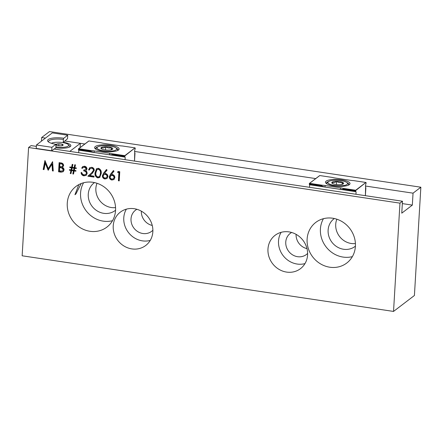 <?xml version="1.0" encoding="UTF-8"?>
<svg xmlns="http://www.w3.org/2000/svg" width="443" height="443" viewBox="0 0 443 443"><rect width="100%" height="100%" fill="white"/><g stroke="black" fill="none" stroke-linecap="round" stroke-linejoin="round"><path stroke-width="0.66" d="M95.262 146.567A12.282 3.411 3.4 0 0 95.073 148.593A12.282 3.411 3.4 0 0 106.547 151.705A12.282 3.411 3.4 0 0 118.469 150.044A12.282 3.411 3.4 0 0 118.541 149.989A12.282 3.411 3.4 0 0 110.711 145.271A12.282 3.411 3.4 0 0 95.262 146.567M97.715 146.949A11.258 3.129 3.4 0 0 96.17 147.696A11.258 3.129 3.4 0 0 95.572 148.621A11.258 3.129 3.4 0 0 95.66 149.081M112.201 153.765L112.943 154.43L124.655 156.185L124.821 155.654L135.021 147.868L122.462 145.991A8.19 2.276 3.4 0 1 119.527 145.708L104.055 143.388A8.19 2.276 3.4 0 1 101.469 142.84L88.91 140.963L78.71 148.743L91.33 150.637L90.239 151.218L78.378 149.441L78.649 150.171L125.07 157.127L124.799 156.396L112.932 154.618L109.521 154.768L109.615 153.217A8.19 2.276 -176.6 0 1 112.201 153.765L124.821 155.654L124.804 156.407M78.555 152.702A2.049 0.604 98.5 0 0 78.649 150.171M124.976 159.657A2.049 0.604 98.5 0 0 125.07 157.127M90.239 151.218L94.171 152.47L109.521 154.768M78.417 149.341L78.71 148.743L78.544 149.274L90.25 151.03M94.171 152.47L94.265 150.919A8.19 2.276 3.4 0 0 91.33 150.637M94.265 150.919L109.615 153.217M124.987 155.814L135.021 147.868L135.281 148.394L134.893 149.629A2.049 0.604 98.5 0 0 134.727 152.403L134.511 161.086L134.988 153.123M117.899 150.404A11.258 3.129 3.4 0 0 118.043 149.956A11.258 3.129 3.4 0 0 116.11 148.04M116.149 149.839A9.829 2.73 -176.6 0 1 103.778 150.875A9.829 2.73 -176.6 0 1 97.51 147.098A9.829 2.73 -176.6 0 1 97.565 147.054A9.829 2.73 -176.6 0 1 107.112 145.725A9.829 2.73 -176.6 0 1 116.299 148.217A9.829 2.73 -176.6 0 1 116.149 149.839M95.909 149.241A10.959 3.046 -176.6 0 1 95.854 148.876A10.959 3.046 -176.6 0 1 96.375 148.028A10.959 3.046 -176.6 0 1 96.436 147.973M101.613 148.942L101.231 147.602A5.953 1.656 3.4 0 0 101.137 148.588A5.953 1.656 3.4 0 0 102.383 149.291A5.953 1.656 3.4 0 0 108.009 150.133A5.953 1.656 3.4 0 0 112.483 149.291A5.953 1.656 3.4 0 0 112.522 149.263A5.953 1.656 3.4 0 0 111.331 147.602A5.953 1.656 3.4 0 0 105.705 146.755A5.953 1.656 3.4 0 0 101.231 147.602C102.649 148.322 104.138 148.04 105.705 146.755C107.522 148.034 109.399 148.316 111.331 147.602C111.653 149.153 112.04 149.717 112.483 149.291M116.299 148.217L117.317 149.269A10.959 3.046 -176.6 0 1 117.733 150.177A10.959 3.046 -176.6 0 1 117.639 150.531M105.512 149.989L105.705 146.755M111.199 149.817L111.331 147.602M326.137 181.159A12.282 3.411 3.4 0 0 325.948 183.186A12.282 3.411 3.4 0 0 337.428 186.298A12.282 3.411 3.4 0 0 349.344 184.637A12.282 3.411 3.4 0 0 349.416 184.581A12.282 3.411 3.4 0 0 341.592 179.864A12.282 3.411 3.4 0 0 326.137 181.159M328.59 181.536A11.258 3.129 3.4 0 0 327.045 182.283A11.258 3.129 3.4 0 0 326.447 183.208A11.258 3.129 3.4 0 0 326.535 183.673M343.076 188.353L343.818 189.017L355.53 190.772L355.696 190.241L365.896 182.461L353.342 180.578A8.19 2.276 3.4 0 1 350.407 180.295L334.93 177.975A8.19 2.276 3.4 0 1 332.344 177.433L319.785 175.55L309.585 183.336L322.205 185.224L321.114 185.811L309.253 184.033L309.524 184.759L355.945 191.714L355.674 190.983L343.807 189.205L340.396 189.355L340.49 187.804A8.19 2.276 -176.6 0 1 343.076 188.353L355.696 190.241L355.53 190.772M309.43 187.289A2.049 0.604 98.5 0 0 309.524 184.759M355.851 194.244A2.049 0.604 98.5 0 0 355.945 191.714M321.114 185.811L325.046 187.057L340.396 189.355M309.292 183.928L309.585 183.336L309.419 183.867L321.131 185.617M325.046 187.057L325.14 185.506A8.19 2.276 3.4 0 0 322.205 185.224M325.14 185.506L340.49 187.804M366.156 182.987L365.768 184.222A2.049 0.604 98.5 0 0 365.608 186.996L365.386 195.673L365.868 187.716M366.151 183.003L365.896 182.461L355.867 190.407M348.774 184.991A11.258 3.129 3.4 0 0 348.923 184.543A11.258 3.129 3.4 0 0 346.985 182.632M347.024 184.426A9.829 2.73 -176.6 0 1 334.653 185.462A9.829 2.73 -176.6 0 1 328.385 181.685A9.829 2.73 -176.6 0 1 328.44 181.641A9.829 2.73 -176.6 0 1 337.987 180.312A9.829 2.73 -176.6 0 1 347.174 182.804A9.829 2.73 -176.6 0 1 347.024 184.426M326.784 183.828A10.959 3.046 -176.6 0 1 326.729 183.468A10.959 3.046 -176.6 0 1 327.25 182.616A10.959 3.046 -176.6 0 1 327.311 182.566M332.494 183.529L332.106 182.189A5.953 1.656 3.4 0 0 332.012 183.175A5.953 1.656 3.4 0 0 333.258 183.878A5.953 1.656 3.4 0 0 338.884 184.725A5.953 1.656 3.4 0 0 343.358 183.878A5.953 1.656 3.4 0 0 343.397 183.851A5.953 1.656 3.4 0 0 342.206 182.189A5.953 1.656 3.4 0 0 336.58 181.348A5.953 1.656 3.4 0 0 332.106 182.189C333.524 182.909 335.019 182.627 336.58 181.348C338.397 182.621 340.274 182.904 342.206 182.189C342.528 183.745 342.915 184.305 343.358 183.878M347.174 182.804L348.192 183.862A10.959 3.046 -176.6 0 1 348.608 184.764A10.959 3.046 -176.6 0 1 348.514 185.119M336.387 184.576L336.58 181.348M342.079 184.404L342.206 182.189M36.442 144.977L52.268 132.906L67.735 135.22L63.781 138.244A12.282 3.411 3.4 0 0 51.382 138.316A12.282 3.411 3.4 0 0 48.032 141.55A12.282 3.411 3.4 0 0 55.868 144.28L55.973 147.796L51.709 150.753L36.232 148.433L36.437 144.983L51.914 147.297L51.709 150.753M69.8 151.39L80.349 143.322L64.872 141.001L63.227 142.264L63.393 139.473A11.258 3.129 3.4 0 0 48.525 141.572A11.258 3.129 3.4 0 0 48.619 142.031M80.349 143.322L80.094 147.635M55.868 144.28L51.914 147.297M67.735 135.22L67.53 138.676L64.872 141.001L84.857 143.997M63.227 142.264A11.258 3.129 -176.6 0 1 70.836 145.697A11.258 3.129 -176.6 0 1 55.973 147.796M63.393 139.473L63.781 138.244M54.328 149.053L69.8 151.373M51.421 143.288A9.037 2.514 -176.6 0 1 60.314 142.325A9.037 2.514 -176.6 0 1 68.294 144.579A9.037 2.514 -176.6 0 1 68.156 146.074A9.037 2.514 -176.6 0 1 56.028 146.904M56.948 145.298L56.267 144.291A3.544 0.986 3.4 0 0 56.211 144.878A3.544 0.986 3.4 0 0 56.948 145.298A3.544 0.986 3.4 0 0 60.298 145.797A3.544 0.986 3.4 0 0 62.967 145.293A3.544 0.986 3.4 0 0 62.984 145.276A3.544 0.986 3.4 0 0 62.28 144.291A3.544 0.986 3.4 0 0 58.93 143.787A3.544 0.986 3.4 0 0 56.267 144.291L58.93 143.787L62.28 144.291L62.967 145.293M68.294 144.579L69.357 145.686A10.217 2.841 -176.6 0 1 69.745 146.528A10.217 2.841 -176.6 0 1 69.551 147.032M58.814 145.708L58.93 143.787M62.197 145.609L62.28 144.291M81.169 183.54L75.875 194.017A5.416 1.506 3.4 0 0 74.961 194.715L78.671 184.997M267.971 249.021A20.959 19.165 -127.3 0 0 278.835 269.266A20.959 19.165 -127.3 0 0 300.492 268.652A20.959 19.165 -127.3 0 0 307.586 254.958A20.959 19.165 -127.3 0 0 296.727 234.712A20.959 19.165 -127.3 0 0 275.064 235.327A20.959 19.165 -127.3 0 0 267.971 249.021M281.122 232.331A20.959 19.165 -127.3 0 0 278.52 240.97A20.959 19.165 -127.3 0 0 304.983 263.596M291.632 232.475A13.296 12.155 -127.3 0 0 290.259 233.367A13.296 12.155 -127.3 0 0 285.763 242.055A13.296 12.155 -127.3 0 0 292.651 254.902A13.296 12.155 -127.3 0 0 306.395 254.509A13.296 12.155 -127.3 0 0 307.619 253.424M296.09 234.341A13.296 12.155 -127.3 0 0 306.993 248.634M113.231 225.836A20.959 19.165 -127.3 0 0 124.09 246.081A20.959 19.165 -127.3 0 0 145.753 245.466A20.959 19.165 -127.3 0 0 152.846 231.772A20.959 19.165 -127.3 0 0 141.981 211.527A20.959 19.165 -127.3 0 0 120.324 212.142A20.959 19.165 -127.3 0 0 113.231 225.836M126.382 209.151A20.959 19.165 -127.3 0 0 123.78 217.79A20.959 19.165 -127.3 0 0 150.238 240.416M136.893 209.29A13.296 12.155 -127.3 0 0 135.519 210.187A13.296 12.155 -127.3 0 0 131.017 218.875A13.296 12.155 -127.3 0 0 137.911 231.717A13.296 12.155 -127.3 0 0 151.65 231.329A13.296 12.155 -127.3 0 0 152.879 230.238M141.35 211.161A13.296 12.155 -127.3 0 0 152.254 225.448M67.27 203.176A25.544 23.357 -127.3 0 0 80.51 227.846A25.544 23.357 -127.3 0 0 106.907 227.098A25.544 23.357 -127.3 0 0 115.551 210.408A25.544 23.357 -127.3 0 0 102.316 185.733A25.544 23.357 -127.3 0 0 75.914 186.481A25.544 23.357 -127.3 0 0 67.27 203.176M83.589 182.76A25.544 23.357 -127.3 0 0 80.565 193.032A25.544 23.357 -127.3 0 0 112.528 220.68M94.47 182.588A17.388 15.898 -127.3 0 0 94.154 182.826A17.388 15.898 -127.3 0 0 88.268 194.189A17.388 15.898 -127.3 0 0 97.277 210.984A17.388 15.898 -127.3 0 0 115.252 210.475A17.388 15.898 -127.3 0 0 115.562 210.231M97.006 183.286A17.388 15.898 -127.3 0 0 95.865 188.391A17.388 15.898 -127.3 0 0 115.562 207.601M307.121 239.109A25.544 23.357 -127.3 0 0 320.361 263.779A25.544 23.357 -127.3 0 0 346.758 263.031A25.544 23.357 -127.3 0 0 355.402 246.341A25.544 23.357 -127.3 0 0 342.168 221.666A25.544 23.357 -127.3 0 0 315.765 222.419A25.544 23.357 -127.3 0 0 307.121 239.109M323.44 218.692A25.544 23.357 -127.3 0 0 320.411 228.965A25.544 23.357 -127.3 0 0 352.379 256.619M334.321 218.526A17.388 15.898 -127.3 0 0 334.005 218.759A17.388 15.898 -127.3 0 0 328.119 230.122A17.388 15.898 -127.3 0 0 337.129 246.917A17.388 15.898 -127.3 0 0 355.103 246.408A17.388 15.898 -127.3 0 0 355.413 246.164M336.857 219.219A17.388 15.898 -127.3 0 0 335.716 224.324A17.388 15.898 -127.3 0 0 355.413 243.539M402.477 201.233L399.963 203.149L393.534 311.429L414.415 295.492L420.85 187.212L413.042 193.165L412.333 205.098L401.768 213.166L402.477 201.233L53.974 149.02M412.333 205.098L402.333 203.603M110.473 174.315L113.414 170.538L114.006 171.131L111.403 174.476L112.345 174.525C113.973 174.919 114.815 175.96 114.859 177.643L113.912 179.537L111.874 180.024C110.207 179.62 109.349 178.557 109.305 176.823L110.473 174.315L113.513 170.638M97.809 177.92C95.572 176.967 94.658 175.212 95.073 172.654L96.502 168.755L98.379 168.29C100.644 169.232 101.591 170.992 101.209 173.573L99.719 177.444L97.809 177.92L98.23 177.593C95.993 176.646 95.079 174.891 95.494 172.333L95.073 172.654M84.463 167.149L83.146 167.432L82.492 168.279L81.684 168.157L82.631 166.657L84.508 166.208C86.036 166.518 86.867 167.443 87.005 168.982L85.837 170.71L86.767 171.64L87.21 173.346L86.169 175.334L83.91 175.838C82.226 175.489 81.279 174.437 81.063 172.681L81.872 172.803L82.503 174.177L83.982 174.896L85.726 174.536L86.396 173.307C86.147 171.862 85.255 171.081 83.733 170.954L83.788 170.012L85.759 169.68L86.191 168.861L84.463 167.149L84.884 166.828L83.146 167.432M58.581 171.801L59.124 162.642L60.885 162.908C62.568 163.057 63.482 163.954 63.62 165.604L62.457 167.399C63.543 167.947 64.074 168.816 64.058 170.001L63.161 171.734L61.023 172.172L58.581 171.801L59.002 171.48L59.523 162.703M399.963 203.149L28.585 147.508L22.15 255.788L393.534 311.429M44.007 169.619L43.187 169.497L44.926 160.516L48.32 168.606L52.601 161.667L53.26 171.004L52.446 170.882L51.969 164.165L48.137 170.239L45.258 163.146L44.007 169.619M74.291 170.367L75.93 170.61L75.897 171.197L74.169 170.943L73.516 174.044L72.813 173.938L73.472 170.837L71.628 170.561L70.969 173.662L70.271 173.556L70.924 170.455L69.418 170.228L69.451 169.641L71.046 169.879L71.484 167.814L69.806 167.559L69.844 166.972L71.605 167.238L72.215 164.37L72.912 164.475L72.303 167.343L74.153 167.62L74.762 164.752L75.46 164.857L74.85 167.725L76.323 167.947L76.29 168.534L74.729 168.301L74.291 170.367M91.612 168.224L90.145 168.556L89.392 170.023L88.583 169.902L89.68 167.764L91.707 167.288C93.368 167.664 94.221 168.705 94.276 170.422L92.249 173.434L89.846 175.539L94.049 176.17L93.994 177.111L87.858 176.192L91.585 172.925L93.456 170.372C93.384 169.193 92.77 168.473 91.612 168.224L90.145 168.556M103.529 173.274L106.47 169.503L107.068 170.09L104.459 173.434L105.401 173.484C107.034 173.877 107.87 174.919 107.915 176.602L106.968 178.496L104.93 178.983C103.263 178.579 102.405 177.516 102.361 175.788L103.529 173.274L106.569 169.597M117.511 172.338L118.098 171.48L119.765 171.729L119.222 180.888L118.408 180.766L118.901 172.548L117.511 172.338L118.281 171.507M420.85 187.212L49.466 131.571L41.664 137.524L41.448 141.162M413.042 193.165L365.486 186.038M315.732 178.584L134.611 151.451M45.463 138.094L41.664 137.524M36.354 146.378L31.093 145.592L28.585 147.508M75.875 194.017L74.961 194.715M44.078 169.248L43.187 169.497M43.613 169.176L45.203 160.936M52.612 161.817L48.32 168.606M53.232 170.616L52.446 170.882M52.867 170.561L52.39 163.844L51.969 164.165M48.503 169.962L48.137 170.239M48.547 169.885L45.679 162.819L45.258 163.146M63.366 171.557L61.023 172.172M61.444 171.845L59.002 171.48M62.684 170.92L63.67 169.558L62.291 167.698L60.071 167.26L59.65 167.581L59.445 170.987L62.684 170.92L63.249 169.879L61.87 168.024L59.65 167.581M62.28 166.502L63.227 165.178C63.094 164.159 62.485 163.611 61.4 163.55L59.877 163.705L59.705 166.64L62.28 166.502L62.806 165.505C62.673 164.48 62.059 163.938 60.979 163.871L59.877 163.705M61.4 163.55L60.979 163.871M63.227 165.178L62.806 165.505M62.291 167.698L61.87 168.024M63.67 169.558L63.249 169.879M75.919 170.815L74.596 170.616L74.169 170.943M73.593 173.667L72.813 173.938M73.239 173.612L73.892 170.516L73.472 170.837M73.892 170.516L72.048 170.239L71.628 170.561M71.046 173.285L70.271 173.556M70.692 173.235L71.345 170.134L70.924 170.455M71.345 170.134L69.839 169.907L69.418 170.228M71.484 167.814L71.91 167.493L71.467 169.558L71.046 169.879M71.91 167.493L70.232 167.238L69.806 167.559M72.558 164.419L72.032 166.917L71.605 167.238M75.105 164.802L74.574 167.299L74.153 167.62M76.312 168.152L75.149 167.975L74.729 168.301M73.593 170.262L74.014 169.94L74.452 167.875L72.608 167.598L72.181 167.919L71.749 169.985L73.593 170.262L74.031 168.196L72.181 167.919M74.452 167.875L74.031 168.196M82.697 167.925L81.684 168.157M82.105 167.836L82.858 166.502M86.374 175.157L83.91 175.838M84.336 175.511C82.653 175.168 81.7 174.116 81.484 172.36M85.726 174.536L86.396 173.307M86.817 172.986C86.568 171.541 85.682 170.76 84.153 170.627L83.733 170.954M84.153 170.627L84.192 170.051M85.759 169.68L86.191 168.861M86.618 168.539L84.884 166.828M89.469 169.647L88.583 169.902M89.004 169.58L89.89 167.62M94.016 176.729L88.279 175.865L87.858 176.192M88.279 175.865L91.585 172.925M92.006 172.604L93.456 170.372M93.883 170.051C93.805 168.872 93.191 168.152 92.033 167.903M95.494 172.333L96.729 168.6M99.924 177.266L98.23 177.593M99.238 176.635L100.339 175.378L100.821 173.124C101.148 171.136 100.461 169.73 98.772 168.91L96.995 169.586L95.887 172.77C95.511 174.763 96.181 176.164 97.892 176.984L99.238 176.635L99.919 175.699L100.4 173.446C100.727 171.458 100.04 170.051 98.352 169.232L96.995 169.586M98.772 168.91L98.352 169.232M100.821 173.124L100.4 173.446M100.339 175.378L99.919 175.699M107.173 178.324L104.93 178.983M105.351 178.662C103.684 178.258 102.826 177.194 102.782 175.461L102.361 175.788M102.782 175.461L103.95 172.953M106.492 177.698L107.527 176.209C107.422 175.018 106.78 174.309 105.595 174.077L103.806 174.703L103.169 175.943C103.252 177.106 103.872 177.809 105.03 178.053L106.492 177.698L107.106 176.53C107.001 175.339 106.359 174.631 105.174 174.398L103.806 174.703M107.527 176.209L107.106 176.53M105.595 174.077L105.174 174.398M114.117 179.365L111.874 180.024M112.295 179.703C110.628 179.299 109.77 178.23 109.726 176.502L109.305 176.823M109.726 176.502L110.894 173.994M113.436 178.739L114.471 177.25C114.366 176.059 113.724 175.35 112.539 175.118L111.171 175.417L110.113 176.978C110.196 178.147 110.816 178.85 111.974 179.094L113.436 178.739L114.045 177.571C113.945 176.38 113.303 175.672 112.118 175.439L110.75 175.744M114.471 177.25L114.045 177.571M112.539 175.118L112.118 175.439M119.245 180.506L118.408 180.766M118.835 180.445L119.322 172.227L118.901 172.548M119.322 172.227L117.932 172.017M60.608 167.338L60.187 167.659M135.137 147.968L135.265 148.305M78.572 148.815L78.389 149.402M88.794 140.99L78.605 148.765M97.51 147.098L96.375 148.028M95.854 148.876L95.832 149.197M117.733 150.177L117.716 150.493M366.012 182.555L366.139 182.893M309.447 183.408L309.264 183.995M319.669 175.583L309.48 183.358M328.385 181.685L327.25 182.616M326.729 183.468L326.707 183.784M348.608 184.764L348.591 185.085M69.745 146.528L69.723 146.943"/></g></svg>
